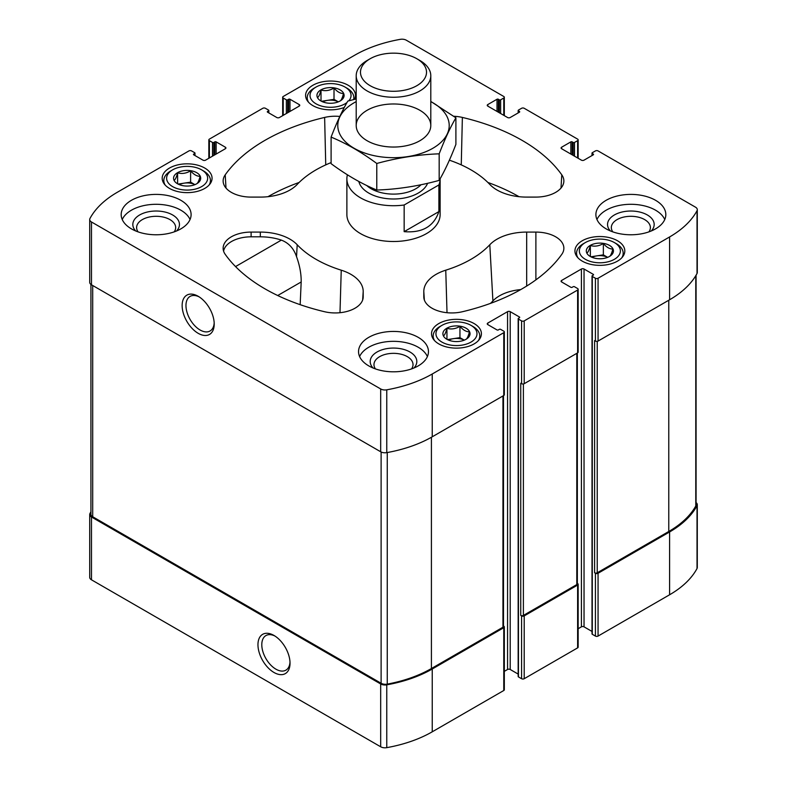<?xml version="1.0" encoding="UTF-8"?>
<svg xmlns="http://www.w3.org/2000/svg" width="787" height="787" viewBox="0 0 787 787"><rect width="100%" height="100%" fill="white"/><g stroke="black" fill="none" stroke-linecap="round" stroke-linejoin="round"><path stroke-width="1.18" d="M592.011 631.449L584.043 626.846L584.043 269.016L593.28 274.348A0.935 0.541 0 0 1 593.28 275.116L592.286 275.686A0.935 0.541 0 0 0 592.011 276.06L592.011 633.889A0.935 0.541 0 0 0 592.286 634.273L595.425 636.083A1.869 1.072 0 0 0 598.061 636.083L669.599 594.775A110.495 63.796 0 0 0 697.026 568.529A6.06 3.502 0 0 0 697.292 567.486L697.292 504.683A6.06 3.502 0 0 0 696.072 502.578M584.043 626.846A1.869 1.072 0 0 0 581.406 626.846L581.406 269.016L561.633 280.438A1.869 1.072 0 0 0 561.082 281.205A1.869 1.072 0 0 0 561.633 281.962L561.633 280.438M578.16 628.724L581.406 626.846M518.171 674.085L510.202 669.481L510.202 311.652L519.43 316.984A0.935 0.541 0 0 1 519.43 317.741L518.446 318.312A0.935 0.541 0 0 0 518.171 318.696L518.171 676.525A0.935 0.541 0 0 0 518.446 676.909L521.574 678.709A1.869 1.072 0 0 0 524.211 678.709L577.619 647.878A1.869 1.072 0 0 0 578.16 647.121L578.16 584.308A1.869 1.072 0 0 0 577.619 583.551L577.343 583.383M510.202 669.481A1.869 1.072 0 0 0 507.566 669.481L507.566 311.652L487.783 323.073A1.869 1.072 0 0 0 487.242 323.841A1.869 1.072 0 0 0 487.783 324.598L487.783 323.073M504.319 671.36L507.566 669.481M90.928 511.806A110.495 63.796 0 0 0 89.974 513.498A6.06 3.502 0 0 0 89.708 514.531L89.708 577.333A6.06 3.502 0 0 0 91.479 579.812L380.682 746.784A6.06 3.502 0 0 0 386.761 747.65A110.495 63.796 0 0 0 432.24 731.812L503.769 690.514A1.869 1.072 0 0 0 504.319 689.756L504.319 626.944A1.869 1.072 0 0 0 503.769 626.177L503.493 626.019M612.817 231.88A19.527 11.274 180 0 1 611.332 227.571A19.527 11.274 180 0 1 623.383 217.163A19.527 11.274 180 0 1 644.661 219.603A19.527 11.274 180 0 1 650.387 227.571A19.527 11.274 180 0 1 648.911 231.88M138.089 231.88A19.527 11.274 180 0 1 136.613 227.571A19.527 11.274 180 0 1 148.664 217.163A19.527 11.274 180 0 1 169.943 219.603A19.527 11.274 180 0 1 175.668 227.571A19.527 11.274 180 0 1 174.183 231.88M354.543 99.349A24.938 14.402 0 0 0 355.478 95.443A24.938 14.402 0 0 0 330.53 81.041A24.938 14.402 0 0 0 305.592 95.443A24.938 14.402 0 0 0 312.901 105.625A24.938 14.402 0 0 0 344.293 107.445M169.49 188.418A24.938 14.402 0 0 0 196.671 191.536A24.938 14.402 0 0 0 212.067 178.236A24.938 14.402 0 0 0 187.129 163.834A24.938 14.402 0 0 0 162.191 178.236A24.938 14.402 0 0 0 169.49 188.418M582.232 261.127A24.938 14.402 0 0 0 609.413 264.245A24.938 14.402 0 0 0 624.809 250.935A24.938 14.402 0 0 0 599.871 236.543A24.938 14.402 0 0 0 574.933 250.935A24.938 14.402 0 0 0 582.232 261.127M438.831 343.919A24.938 14.402 0 0 0 466.012 347.037A24.938 14.402 0 0 0 481.408 333.737A24.938 14.402 0 0 0 456.47 319.335A24.938 14.402 0 0 0 431.522 333.737A24.938 14.402 0 0 0 438.831 343.919M606.138 228.86A34.962 20.187 0 0 0 644.238 233.237A34.962 20.187 0 0 0 665.822 214.585A34.962 20.187 0 0 0 655.581 200.311A34.962 20.187 0 0 0 617.48 195.933A34.962 20.187 0 0 0 595.897 214.585A34.962 20.187 0 0 0 606.138 228.86M368.778 365.896A34.962 20.187 0 0 0 406.879 370.274A34.962 20.187 0 0 0 428.462 351.622A34.962 20.187 0 0 0 418.222 337.348A34.962 20.187 0 0 0 380.121 332.97A34.962 20.187 0 0 0 358.538 351.622A34.962 20.187 0 0 0 368.778 365.896M131.419 228.86A34.962 20.187 0 0 0 169.52 233.237A34.962 20.187 0 0 0 191.103 214.585A34.962 20.187 0 0 0 180.862 200.311A34.962 20.187 0 0 0 142.762 195.933A34.962 20.187 0 0 0 121.178 214.585A34.962 20.187 0 0 0 131.419 228.86M438.89 184.955L404.154 205.004A46.62 26.915 180 0 1 360.535 197.832A46.62 26.915 180 0 1 346.88 178.806L346.88 214.585A46.62 26.915 0 0 0 360.535 233.621A46.62 26.915 0 0 0 411.345 239.455A46.62 26.915 0 0 0 440.12 214.585L440.12 178.806A46.62 26.915 180 0 1 438.89 184.955L438.89 211.605L404.154 231.653C422.275 233.109 433.853 226.42 438.89 211.605M331.101 162.594A109.56 63.255 0 0 0 297.201 184.424A41.957 24.23 0 0 1 260.32 197.094L251.112 197.094A27.978 16.153 0 0 1 223.154 181.541A27.978 16.153 0 0 1 225.22 174.822A181.827 104.976 0 0 1 324.628 117.43A27.978 16.153 0 0 1 339.807 116.446M449.387 160.184A109.56 63.255 0 0 1 489.799 184.424A41.957 24.23 0 0 0 526.68 197.094L535.888 197.094A27.978 16.153 0 0 0 563.846 181.541A27.978 16.153 0 0 0 561.78 174.822A181.827 104.976 0 0 0 462.372 117.43A27.978 16.153 0 0 0 453.794 116.269M462.372 311.741A181.827 104.976 0 0 0 561.78 254.349A27.978 16.153 0 0 0 563.846 248.83A27.978 16.153 0 0 0 535.888 232.086L526.68 232.086A41.957 24.23 0 0 0 489.799 244.757A109.56 63.255 0 0 1 445.757 270.187A41.957 24.23 0 0 0 423.8 291.475L423.8 296.797A27.978 16.153 0 0 0 423.819 297.388A27.978 16.153 0 0 0 462.372 311.741M572.179 154.823L572.179 141.876L573.172 142.447A0.935 0.541 0 0 0 574.49 142.447L577.619 140.647A1.869 1.072 0 0 0 578.16 139.879A1.869 1.072 0 0 0 577.619 139.122L524.211 108.291A1.869 1.072 0 0 0 521.574 108.291L518.446 110.091A0.935 0.541 0 0 0 518.446 110.859L519.43 111.429A0.935 0.541 0 0 1 519.43 112.187L510.202 117.519A1.869 1.072 0 0 1 507.566 117.519L487.783 106.097L487.783 104.573A1.869 1.072 0 0 0 487.242 105.34A1.869 1.072 0 0 0 487.783 106.097M487.783 104.573L497.01 99.251A0.935 0.541 0 0 1 498.338 99.251L499.322 99.821A0.935 0.541 0 0 0 500.64 99.821L503.769 98.011A1.869 1.072 0 0 0 504.319 97.244A1.869 1.072 0 0 0 503.769 96.486L406.318 40.216A6.06 3.502 0 0 0 400.239 39.35A110.495 63.796 0 0 0 354.76 55.188L283.231 96.486A1.869 1.072 0 0 0 282.681 97.244A1.869 1.072 0 0 0 283.231 98.011L286.36 99.821A0.935 0.541 0 0 0 287.678 99.821L288.662 99.251A0.935 0.541 0 0 1 289.99 99.251L299.217 104.573A1.869 1.072 0 0 1 299.758 105.34A1.869 1.072 0 0 1 299.217 106.097L279.434 117.519A1.869 1.072 0 0 1 276.798 117.519L267.57 112.187L267.57 111.429A0.935 0.541 0 0 0 267.57 112.187M267.57 111.429L268.554 110.859A0.935 0.541 0 0 0 268.554 110.091L265.426 108.291A1.869 1.072 0 0 0 262.789 108.291L209.381 139.122A1.869 1.072 0 0 0 208.84 139.879A1.869 1.072 0 0 0 209.381 140.647L212.51 142.447A0.935 0.541 0 0 0 213.828 142.447L214.821 141.876A0.935 0.541 0 0 1 216.14 141.876L225.367 147.208A1.869 1.072 0 0 1 225.918 147.966A1.869 1.072 0 0 1 225.367 148.733L205.594 160.155A1.869 1.072 0 0 1 202.957 160.155L193.72 154.823L193.72 154.065A0.935 0.541 0 0 0 193.72 154.823M193.72 154.065L194.714 153.495A0.935 0.541 0 0 0 194.714 152.727L191.575 150.917A1.869 1.072 0 0 0 188.939 150.917L117.401 192.225A110.495 63.796 0 0 0 89.974 218.471A6.06 3.502 0 0 0 89.708 219.514A6.06 3.502 0 0 0 91.479 221.983L380.682 388.955A6.06 3.502 0 0 0 386.761 389.821A110.495 63.796 0 0 0 432.24 373.992L503.769 332.685A1.869 1.072 0 0 0 504.319 331.927A1.869 1.072 0 0 0 503.769 331.16L500.64 329.36A0.935 0.541 0 0 0 499.322 329.36L498.338 329.93A0.935 0.541 0 0 1 497.01 329.93L487.783 324.598M510.202 311.652A1.869 1.072 0 0 0 507.566 311.652M518.171 318.696A0.935 0.541 0 0 0 518.446 319.079L521.574 320.889A1.869 1.072 0 0 0 524.211 320.889L577.619 290.049A1.869 1.072 0 0 0 578.16 289.291A1.869 1.072 0 0 0 577.619 288.534L574.49 286.724A0.935 0.541 0 0 0 573.172 286.724L572.179 287.294A0.935 0.541 0 0 1 570.86 287.294L561.633 281.962M584.043 269.016A1.869 1.072 0 0 0 581.406 269.016M592.011 276.06A0.935 0.541 0 0 0 592.286 276.444L595.425 278.254A1.869 1.072 0 0 0 598.061 278.254L669.599 236.946A110.495 63.796 0 0 0 697.026 210.7A6.06 3.502 0 0 0 697.292 209.667A6.06 3.502 0 0 0 695.521 207.188L598.061 150.917A1.869 1.072 0 0 0 595.425 150.917L592.286 152.727A0.935 0.541 0 0 0 592.286 153.495L593.28 154.065A0.935 0.541 0 0 1 593.28 154.823L584.043 160.155A1.869 1.072 0 0 1 581.406 160.155L561.633 148.733L561.633 147.208A1.869 1.072 0 0 0 561.082 147.966A1.869 1.072 0 0 0 561.633 148.733M561.633 147.208L570.86 141.876A0.935 0.541 0 0 1 572.179 141.876M297.201 244.757A41.957 24.23 0 0 0 260.32 232.086L251.112 232.086A27.978 16.153 0 0 0 223.154 248.83A27.978 16.153 0 0 0 225.22 254.349A181.827 104.976 0 0 0 324.628 311.741A27.978 16.153 0 0 0 363.181 297.388A27.978 16.153 0 0 0 363.2 296.797L363.2 291.475A41.957 24.23 0 0 0 341.243 270.187A109.56 63.255 0 0 1 297.201 244.757L296.542 256.69C299.749 265.524 301.293 273.955 301.185 281.972L277.713 295.518M89.708 514.531A6.06 3.502 0 0 0 91.479 517L380.682 683.972A6.06 3.502 0 0 0 386.761 684.838A110.495 63.796 0 0 0 432.24 669.009L503.769 627.701A1.869 1.072 0 0 0 504.319 626.944M273.994 672.482A22.675 13.094 -120 0 0 290.029 663.225A22.675 13.094 -120 0 0 273.994 635.453A22.675 13.094 -120 0 0 257.959 644.71A22.675 13.094 -120 0 0 273.994 672.482M521.574 678.709L521.574 615.906A1.869 1.072 0 0 0 524.211 615.906L577.619 585.066A1.869 1.072 0 0 0 578.16 584.308M595.425 636.083L595.425 573.27A1.869 1.072 0 0 0 598.061 573.27L669.599 531.963A110.495 63.796 0 0 0 697.026 505.716A6.06 3.502 0 0 0 697.292 504.683M89.708 219.514L89.708 282.317A6.06 3.502 0 0 0 91.479 284.796L91.479 221.983M198.176 333.314A22.675 13.094 -120 0 0 214.212 324.057A22.675 13.094 -120 0 0 198.176 296.276A22.675 13.094 -120 0 0 182.141 305.543A22.675 13.094 -120 0 0 198.176 333.314M504.319 331.927L504.319 394.74A1.869 1.072 0 0 1 503.769 395.497L432.24 436.795A110.495 63.796 0 0 1 386.761 452.633A6.06 3.502 0 0 1 380.682 451.768L91.479 284.796M578.16 289.291L578.16 352.104A1.869 1.072 0 0 1 577.619 352.861L524.211 383.692A1.869 1.072 0 0 1 521.574 383.692L520.748 383.22L520.748 615.424A1.869 1.072 0 0 0 523.385 615.424L576.792 584.593A1.869 1.072 0 0 0 577.343 583.836L577.343 353.019M521.574 615.906L520.748 615.424M697.292 209.667L697.292 272.469A6.06 3.502 0 0 1 697.026 273.502A110.495 63.796 0 0 1 669.599 299.758L598.061 341.066A1.869 1.072 0 0 1 595.425 341.066L594.598 340.584L594.598 572.788A1.869 1.072 0 0 0 597.235 572.788L668.773 531.491A110.495 63.796 0 0 0 695.777 506.002A6.06 3.502 0 0 0 696.072 504.929L696.072 275.194M595.425 573.27L594.598 572.788M90.928 284.422L90.928 514.285A6.06 3.502 0 0 0 92.699 516.754L381.115 683.264A6.06 3.502 0 0 0 387.263 684.119A110.495 63.796 0 0 0 431.414 668.527L502.952 627.229A1.869 1.072 0 0 0 503.493 626.462L503.493 395.654M520.709 289.596A38.415 22.184 0 0 0 492.908 300.929L489.799 244.757M490.488 303.379A113.102 65.301 0 0 0 492.908 300.929M519.007 196.681A178.285 102.93 0 0 0 487.871 182.456M299.129 182.456A178.285 102.93 0 0 0 267.993 196.681M300.162 304.677L301.185 281.972M296.542 256.69C293.797 248.476 288.74 242.947 281.372 240.114A41.662 24.053 0 0 0 260.32 236.818L251.112 236.818A27.683 15.976 0 0 0 223.587 251.112M199.16 296.886A19.97 11.53 -120 0 0 190.1 296.394A19.97 11.53 -120 0 0 187.04 312.4A19.97 11.53 -120 0 0 200.085 329.999A19.97 11.53 -120 0 0 210.07 330.983A19.97 11.53 -120 0 0 214.182 322.896M274.988 636.063A19.97 11.53 -120 0 0 265.927 635.571A19.97 11.53 -120 0 0 262.868 651.567A19.97 11.53 -120 0 0 275.912 669.166A19.97 11.53 -120 0 0 285.897 670.16A19.97 11.53 -120 0 0 290 662.074M122.241 219.534A34.962 20.187 180 0 1 146.854 205.023A34.962 20.187 180 0 1 180.862 210.208A34.962 20.187 180 0 1 190.041 219.534M135.718 230.975A23.315 13.458 180 0 1 142.142 213.72A23.315 13.458 180 0 1 172.628 214.969A23.315 13.458 180 0 1 176.563 230.975M359.6 356.57A34.962 20.187 180 0 1 384.213 342.06A34.962 20.187 180 0 1 418.222 347.244A34.962 20.187 180 0 1 427.4 356.57M373.077 368.011A23.315 13.458 180 0 1 379.501 350.766A23.315 13.458 180 0 1 409.988 352.005A23.315 13.458 180 0 1 413.923 368.011M375.448 368.916A19.527 11.274 180 0 1 373.973 364.617A19.527 11.274 180 0 1 386.023 354.199A19.527 11.274 180 0 1 407.302 356.639A19.527 11.274 180 0 1 413.027 364.617A19.527 11.274 180 0 1 411.552 368.916M596.959 219.534A34.962 20.187 180 0 1 621.573 205.023A34.962 20.187 180 0 1 655.581 210.208A34.962 20.187 180 0 1 664.759 219.534M610.437 230.975A23.315 13.458 180 0 1 616.86 213.72A23.315 13.458 180 0 1 647.347 214.969A23.315 13.458 180 0 1 651.282 230.975M478.368 340.623A23.315 13.458 0 0 0 479.775 336.019A23.315 13.458 0 0 0 472.948 326.497L470.97 325.356A20.511 11.844 0 0 0 441.96 325.356A20.511 11.844 0 0 0 441.96 342.109A20.511 11.844 0 0 0 470.97 342.109A20.511 11.844 0 0 0 470.97 325.356M441.96 325.356L439.982 326.497A23.315 13.458 0 0 0 433.155 336.019A23.315 13.458 0 0 0 434.562 340.623M446.868 339.276A13.566 7.831 0 0 0 469.573 335.764A13.566 7.831 0 0 0 452.958 326.172A13.566 7.831 0 0 0 446.868 339.276M465.983 339.315C467.134 338.744 468.295 336.246 469.465 331.809C466.298 331.898 463.13 330.068 459.952 326.32C455.643 328.897 451.315 329.566 446.947 328.327C445.796 332.734 444.635 335.232 443.465 335.833M621.779 257.831A23.315 13.458 0 0 0 623.186 253.227A23.315 13.458 0 0 0 616.359 243.704L614.372 242.563A20.511 11.844 0 0 0 585.361 242.563A20.511 11.844 0 0 0 585.361 259.317A20.511 11.844 0 0 0 614.372 259.317A20.511 11.844 0 0 0 614.372 242.563M585.361 242.563L583.383 243.704A23.315 13.458 0 0 0 576.556 253.227A23.315 13.458 0 0 0 577.963 257.831M590.28 256.473A13.566 7.831 0 0 0 612.975 252.971A13.566 7.831 0 0 0 596.359 243.37A13.566 7.831 0 0 0 590.28 256.473M609.384 256.523C610.545 255.952 611.706 253.453 612.866 249.017C609.709 249.105 606.531 247.275 603.354 243.527C599.045 246.105 594.716 246.774 590.358 245.534C589.197 249.941 588.037 252.44 586.876 253.04M209.037 185.122A23.315 13.458 0 0 0 210.444 180.518A23.315 13.458 0 0 0 203.617 171.005L201.639 169.854A20.511 11.844 0 0 0 172.628 169.854A20.511 11.844 0 0 0 172.628 186.608A20.511 11.844 0 0 0 201.639 186.608A20.511 11.844 0 0 0 201.639 169.854M172.628 169.854L170.641 171.005A23.315 13.458 0 0 0 163.814 180.518A23.315 13.458 0 0 0 165.221 185.122M177.537 183.774A13.566 7.831 0 0 0 200.232 180.262A13.566 7.831 0 0 0 183.617 170.671A13.566 7.831 0 0 0 177.537 183.774M196.642 183.814C197.803 183.253 198.963 180.744 200.124 176.308C196.966 176.396 193.789 174.566 190.611 170.818C186.303 173.396 181.974 174.075 177.616 172.825C176.455 177.232 175.294 179.731 174.134 180.331M353.619 99.575A23.315 13.458 0 0 0 353.845 97.726A23.315 13.458 0 0 0 347.018 88.203L345.04 87.062A20.511 11.844 0 0 0 316.03 87.062A20.511 11.844 0 0 0 316.03 103.815A20.511 11.844 0 0 0 347.018 102.497M316.03 87.062L314.052 88.203A23.315 13.458 0 0 0 307.225 97.726A23.315 13.458 0 0 0 308.632 102.33M348.808 100.815A20.511 11.844 0 0 0 345.04 87.062M320.939 100.982A13.566 7.831 0 0 0 343.634 97.47A13.566 7.831 0 0 0 327.018 87.869A13.566 7.831 0 0 0 320.939 100.982M340.053 101.021C341.204 100.451 342.365 97.952 343.535 93.515C340.368 93.604 337.2 91.774 334.013 88.026C329.714 90.603 325.375 91.272 321.017 90.033C319.866 94.44 318.705 96.939 317.535 97.539M464.271 340.141L459.952 337.653L447.478 339.581M464.251 340.151A11.657 6.729 0 0 0 453.45 338.656A11.657 6.729 0 0 0 448.679 340.151M459.952 337.653L459.952 326.32M446.947 339.197L446.947 328.327M592.08 257.349A11.657 6.729 0 0 1 596.851 255.864A11.657 6.729 0 0 1 607.662 257.349L603.354 254.85L590.88 256.788M603.354 254.85L603.354 243.527M590.358 256.405L590.358 245.534M322.749 101.857A11.657 6.729 0 0 1 327.52 100.362A11.657 6.729 0 0 1 338.321 101.857L334.013 99.359L321.539 101.287M334.013 99.359L334.013 88.026M321.017 100.903L321.017 90.033M179.338 184.65A11.657 6.729 0 0 1 184.109 183.155A11.657 6.729 0 0 1 194.92 184.65L190.611 182.151L178.137 184.079M190.611 182.151L190.611 170.818M177.616 183.696L177.616 172.825M346.88 178.806A46.62 26.915 180 0 1 347.401 174.803M404.154 205.004L404.154 231.653M370.156 85.694A33.005 19.055 180 0 1 370.156 58.74A33.005 19.055 180 0 1 416.844 58.74A33.005 19.055 180 0 1 416.844 85.694A33.005 19.055 180 0 1 370.156 85.694M416.844 58.74L419.874 60.491A37.294 21.534 180 0 1 430.794 75.719A37.294 21.534 180 0 1 407.774 95.611A37.294 21.534 180 0 1 367.126 90.948A37.294 21.534 180 0 1 356.206 75.719A37.294 21.534 180 0 1 367.126 60.491L370.156 58.74M430.794 101.612A55.71 32.169 180 0 1 432.899 148.251A55.71 32.169 180 0 1 353.097 147.661A55.71 32.169 180 0 1 356.206 101.612M419.874 140.735A37.294 21.534 180 0 1 367.126 140.735A37.294 21.534 180 0 1 367.126 110.288A37.294 21.534 180 0 1 419.874 110.288A37.294 21.534 180 0 1 419.874 140.735L419.874 140.735M356.206 98.946L347.824 101.08C342.247 110.593 336.669 122.605 331.101 137.105C346.132 143.293 361.361 152.088 376.776 163.48C397.583 157.774 418.379 154.557 439.176 153.829C444.753 139.329 450.331 127.317 455.899 117.804L430.794 101.434M455.899 117.804L455.899 144.365C450.331 158.866 444.753 170.877 439.176 180.39C418.379 186.106 397.583 189.323 376.776 190.041C361.745 183.853 346.526 175.068 331.101 163.676L331.101 137.105M439.176 153.829L439.176 180.39M376.776 163.48L376.776 190.041M91.479 579.812L91.479 517M380.682 746.784L380.682 683.972M386.761 747.65L386.761 684.838M432.24 731.812L432.24 669.009M503.769 690.514L503.769 627.701M524.211 678.709L524.211 615.906M577.619 647.878L577.619 585.066M598.061 636.083L598.061 573.27M669.599 594.775L669.599 531.963M697.026 568.529L697.026 505.716M518.446 112.757L518.446 110.859M519.43 112.187L519.43 111.429M497.01 111.429L497.01 99.251M498.338 112.187L498.338 99.251M499.322 112.757L499.322 99.821M500.64 113.525L500.64 99.821M503.769 115.325L503.769 98.011M283.231 115.325L283.231 98.011M286.36 113.525L286.36 99.821M287.678 112.757L287.678 99.821M288.662 112.187L288.662 99.251M289.99 111.429L289.99 99.251M299.217 106.097L299.217 104.573M268.554 112.757L268.554 110.859M209.381 157.961L209.381 140.647M212.51 156.151L212.51 142.447M213.828 155.393L213.828 142.447M214.821 154.823L214.821 141.876M216.14 154.065L216.14 141.876M225.367 148.733L225.367 147.208M194.714 155.393L194.714 153.495M380.682 451.768L380.682 388.955M386.761 452.633L386.761 389.821M432.24 436.795L432.24 373.992M503.769 395.497L503.769 332.685M519.43 317.741L519.43 316.984M518.446 676.909L518.446 319.079M521.574 383.692L521.574 320.889M524.211 383.692L524.211 320.889M577.619 352.861L577.619 290.049M593.28 275.116L593.28 274.348M592.286 634.273L592.286 276.444M595.425 341.066L595.425 278.254M598.061 341.066L598.061 278.254M669.599 299.758L669.599 236.946M697.026 273.502L697.026 210.7M592.286 155.393L592.286 153.495M593.28 154.823L593.28 154.065M570.86 154.065L570.86 141.876M573.172 155.393L573.172 142.447M574.49 156.151L574.49 142.447M577.619 157.961L577.619 140.647M597.235 572.788L597.235 341.342M668.773 531.491L668.773 300.24M695.777 506.002L695.777 275.686M523.385 615.424L523.385 383.977M576.792 584.593L576.792 353.343M92.699 516.754L92.699 285.504M381.115 683.264L381.115 451.994M387.263 684.119L387.263 452.545M431.414 668.527L431.414 437.267M502.952 627.229L502.952 395.969M535.888 279.867L535.888 232.086M526.68 286.055L526.68 232.086M447.016 312.705L445.757 270.187M424.35 299.965L423.8 291.475M423.878 297.988L423.8 296.797M561.003 188.054L561.78 174.822M461.261 164.876L462.372 117.43M325.739 164.876L324.628 117.43M225.997 188.054L225.22 174.822M339.984 312.705L341.243 270.187M362.65 299.965L363.2 291.475M363.122 297.988L363.2 296.797M251.112 236.818L251.112 232.086M260.32 236.818L260.32 232.086M281.372 240.114L235.539 266.577M427.587 183.292A34.962 20.187 180 0 1 403.18 198.206A34.962 20.187 180 0 1 368.778 193.081A34.962 20.187 180 0 1 358.842 181.492M421.045 184.729A31.47 18.17 180 0 1 371.248 188.791A31.47 18.17 180 0 1 366.752 185.525M518.171 112.915L518.171 110.475M504.319 115.64L504.319 97.244M282.681 115.64L282.681 97.244M268.829 112.915L268.829 110.475M208.84 158.276L208.84 139.879M194.989 155.551L194.989 153.111M592.011 155.551L592.011 153.111M578.16 158.276L578.16 139.879M479.775 338.853L479.775 336.019M433.155 338.853L433.155 336.019M623.186 256.06L623.186 253.227M576.556 256.06L576.556 253.227M210.444 183.361L210.444 180.518M163.814 183.361L163.814 180.518M353.845 99.526L353.845 97.726M307.225 100.559L307.225 97.726M356.206 75.719L356.206 125.507M430.794 75.719L430.794 125.507"/></g></svg>
